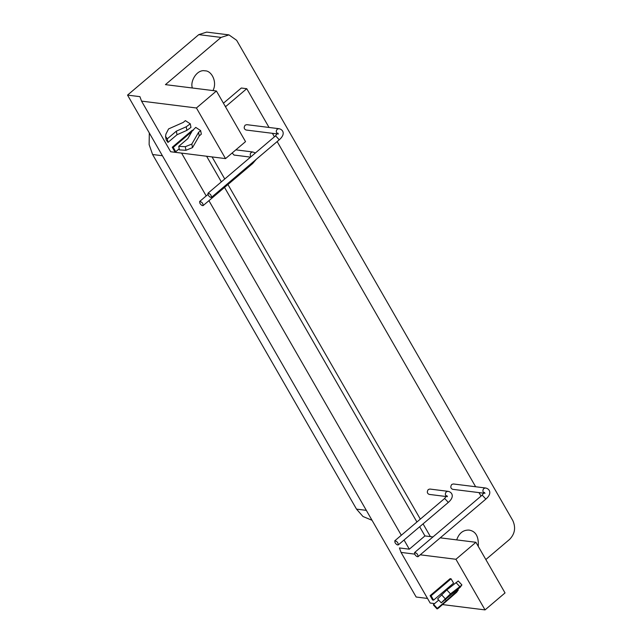 <?xml version="1.0" encoding="UTF-8"?>
<svg xmlns="http://www.w3.org/2000/svg" width="642" height="642" viewBox="0 0 642 642"><rect width="100%" height="100%" fill="white"/><g stroke="black" fill="none" stroke-linecap="round" stroke-linejoin="round"><path stroke-width="0.96" d="M225.182 106.243L225.527 106.845M225.382 106.074L224.901 105.761M491.989 570.24L491.403 569.213M199.911 203.337L199.654 201.468C201.893 201.917 203.057 203.289 203.145 205.576C202.174 205.817 201.098 205.071 199.911 203.337M250.516 157.121L234.033 155.059L232.155 152.989M395.039 542.675L394.782 540.805C397.021 541.254 398.184 542.626 398.273 544.914C397.302 545.154 396.226 544.4 395.039 542.675M446.399 496.555L429.161 494.396C427.082 493.441 426.778 491.828 428.246 489.549L429.835 489.043L447.899 491.307C451.936 491.908 455.314 496.723 447.819 502.846L447.98 502.044L444.826 498.625L444.328 498.738L394.782 540.805M208.233 195.112L207.968 193.242C210.215 193.691 211.378 195.064 211.467 197.359C210.496 197.592 209.412 196.845 208.233 195.112M277.336 133.929L246.038 130.013C243.96 129.058 243.655 127.445 245.124 125.174L246.705 124.66L278.829 128.681C282.873 129.283 286.244 134.098 278.748 140.229L278.917 139.418L275.755 136L275.257 136.112L207.968 193.242M414.836 554.415L414.58 552.545C416.818 552.995 417.982 554.367 418.07 556.654C417.099 556.887 416.024 556.141 414.836 554.415M483.94 493.225L452.642 489.316C450.564 488.361 450.267 486.74 451.735 484.469L453.316 483.964L485.44 487.976C489.477 488.578 492.847 493.393 485.352 499.524L485.521 498.714L482.359 495.295L481.861 495.415L414.58 552.545M459.824 586.684L450.475 593.874L446.824 589.926L458.252 580.978L461.903 584.918L459.824 586.684L456.173 582.743M450.475 593.874L441.247 602.822L437.603 598.874L446.824 589.926M441.247 602.822L460.202 587.294L461.903 584.918M457.746 589.332L458.308 589.942L446.334 600.671L445.211 599.459M454.448 593.28L453.725 592.502M446.334 600.671L437.274 608.367L433.631 604.419L438.727 600.093M458.308 589.942L456.606 592.317L438.494 608.078C437.13 609.081 436.721 609.178 437.274 608.367L437.033 608.897L433.39 604.957L433.631 604.419M433.583 600.118L432.596 599.997L430.1 595.656L431.087 595.776L433.583 600.118L453.581 583.145L451.085 578.803L431.087 595.776M451.085 578.803L450.09 578.683L430.1 595.656M440.235 537.836L475.923 542.297L455.932 559.278L485.039 609.9L442.94 604.636M475.923 542.297L505.037 592.927L485.039 609.9M455.932 559.278L420.245 554.808M414.676 554.118L401.049 552.409L430.164 603.039L434.602 603.592M187.809 138.632L192.327 130.791L195.746 127.389L200.649 130.591L201.331 134.17L199.245 135.935L192.496 147.636L185.963 150.276L179.423 149.899L178.749 146.328L187.809 138.632M200.649 130.591L198.571 132.356L191.822 144.065L185.289 146.697L178.749 146.328M191.822 144.065L192.496 147.636M198.571 132.356L199.245 135.935M168.589 128.906L183.291 122.397L185.369 120.632L190.281 123.834L190.955 127.405L186.878 130.366L177.023 134.732L167.963 142.42L166.23 139.98L165.556 136.409L165.933 134.074L168.589 128.906M190.281 123.834L186.204 126.795L176.349 131.161L167.289 138.849L165.556 136.409M167.289 138.849L167.963 142.42M176.349 131.161L177.023 134.732M186.204 126.795L186.878 130.366M191.894 131.554L173.252 147.379L175.748 151.721L174.752 151.592L172.257 147.259L192.255 130.278L193.242 130.406M175.748 151.721L179.214 148.775M172.257 147.259L173.252 147.379M149.313 132.966L149.129 144.586L152.603 154.513L356.511 509.122L362.987 516.505L372.031 520.285M192.383 88.002C189.831 81.325 197.054 69.063 204.991 70.837C211.338 70.508 217.582 81.727 212.983 90.578M456.695 539.898C459.038 533.133 463.163 529.867 469.069 530.083C475.778 531.167 478.844 536.6 478.266 546.374M127.541 95.104L139.916 96.653L141.545 101.115L196.428 107.984L216.418 91.004L165.435 84.632L221.041 37.421L228.953 34.885L206.676 32.1L198.771 34.636L127.541 95.104L416.16 597.02L427.524 598.448M228.953 34.885L236.649 40.31L512.789 520.534C515.959 527.58 514.908 533.847 509.66 539.336L485.842 559.551M196.428 107.984L225.535 158.606L245.533 141.633L216.418 91.004M141.545 101.115L170.66 151.745L225.535 158.606M401.049 552.409L399.42 547.947L409.323 549.183L424.94 535.926L419.667 526.753M416.931 521.994L224.54 187.416M221.362 181.879L206.612 156.239M409.323 549.183L404.051 540.01M401.314 535.259L208.923 200.673M206.186 195.922L181.566 153.109M424.94 535.926L432.973 536.929M430.389 536.6L423.062 523.864M420.325 519.113L227.934 184.535M224.756 178.998L212.061 156.921M481.027 496.122L479.012 492.615M475.642 486.756L277.159 141.577M274.423 136.826L272.401 133.311M269.038 127.453L246.753 88.7L225.511 106.741M223.432 103.201L241.304 88.018L246.753 88.7M256.335 159.256L252.691 163.517L252.739 162.306M250.958 156.752C249.898 155.195 249.979 153.767 251.191 152.475L252.771 151.969L255.412 152.965M446.495 496.41C445.042 495.014 444.978 493.481 446.318 491.812L447.899 491.307M277.432 133.785C275.972 132.388 275.916 130.856 277.248 129.186L278.829 128.681M484.036 493.08C482.583 491.684 482.519 490.151 483.851 488.49L485.44 487.976M445.203 598.713L441.56 594.765M185.289 146.697L185.963 150.276M366.317 510.35L356.511 509.122M152.603 154.513L162.41 155.741M198.771 34.636L221.041 37.421M252.691 163.517L203.145 205.576M207.92 194.454L199.654 201.468M235.847 149.851L252.771 151.969M447.819 502.846L398.273 544.914M447.434 496.699L446.848 495.688L444.328 498.738M278.748 140.229L211.467 197.359M278.363 134.074L277.785 133.063L275.257 136.112M485.352 499.524L418.07 556.654M484.975 493.377L484.389 492.358L481.861 495.415"/></g></svg>

